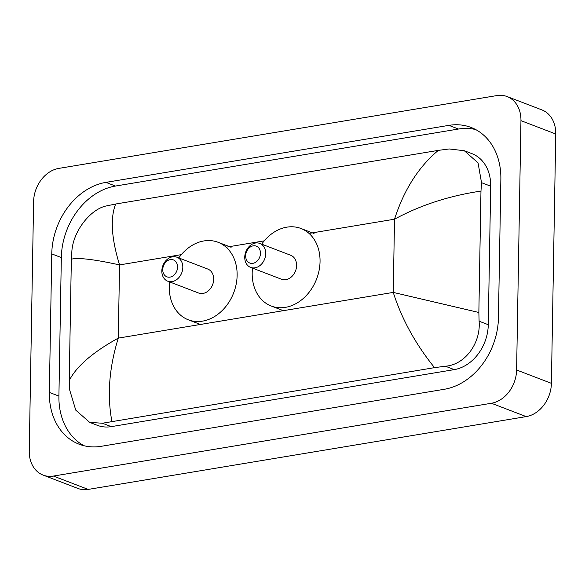 <?xml version="1.0" encoding="UTF-8"?>
<svg xmlns="http://www.w3.org/2000/svg" width="585" height="585" viewBox="0 0 585 585"><rect width="100%" height="100%" fill="white"/><g stroke="black" fill="none" stroke-linecap="round" stroke-linejoin="round"><path stroke-width="0.88" d="M33.601 201.664A30.193 23.766 111 0 1 58.785 168.4L496.789 95.589A30.193 23.766 111 0 1 507.093 96.554A30.193 23.766 111 0 1 520.957 120.649L516.606 369.991A30.193 23.766 111 0 1 491.422 403.255L53.418 476.066A30.193 23.766 111 0 1 43.114 475.1A30.193 23.766 111 0 1 29.25 451.006L33.601 201.664M507.093 96.554L541.885 109.9A30.193 23.766 111 0 1 555.75 133.994L551.399 383.336A30.193 23.766 111 0 1 526.215 416.6L88.211 489.411A30.193 23.766 111 0 1 77.907 488.446L43.114 475.1M498.449 317.765L500.862 179.237A64.92 51.092 -69 0 0 471.057 127.442A64.92 51.092 -69 0 0 448.907 125.358L105.907 182.374A64.92 51.092 -69 0 0 51.758 253.897L49.345 392.418A64.92 51.092 -69 0 0 79.15 444.22A64.92 51.092 -69 0 0 101.3 446.297L444.3 389.281A64.92 51.092 -69 0 0 498.449 317.765M475.722 129.577A64.92 51.092 -69 0 0 458.472 129.029L115.479 186.045A64.92 51.092 -69 0 0 61.33 257.561L58.91 396.089A64.92 51.092 -69 0 0 84.05 445.748M434.538 367.643C415.525 344.119 401.763 319.044 393.244 292.405L478.859 312.478L479.1 321.194C480.987 342.671 465.382 364.748 445.404 366.217L434.538 367.643L102.404 423.233L89.702 422.392L97.366 425.332A40.767 32.08 -69 0 0 111.274 426.641L454.274 369.618A40.767 32.08 -69 0 0 488.278 324.712L490.691 186.191A40.767 32.08 -69 0 0 471.978 153.665L464.315 150.725L478.062 162.901L481.521 182.674L480.972 191.083C449.243 195.792 420.425 205.167 394.524 219.199C404.023 189.767 418.626 166.827 438.326 150.374L115.669 204.011C110.119 218.117 111.413 238.409 119.559 264.91C94.397 259.382 78.332 257.473 71.348 259.177L71.896 250.76C73.447 230.6 90.712 209.174 106.192 205.971L115.669 204.011M89.702 422.392L75.75 410.136L69.476 389.288L69.235 380.572L71.348 259.177M438.326 150.374L449.192 148.956L464.315 150.725M478.859 312.478L480.972 191.083M69.235 380.572C76.364 366.422 92.708 352.272 118.28 338.115C109.154 367.687 107.018 395.409 111.881 421.28M245.656 255.813A9.06 7.13 111 0 1 253.217 245.839A9.06 7.13 111 0 1 260.464 253.356A9.06 7.13 111 0 1 252.91 263.33A9.06 7.13 111 0 1 245.656 255.813M244.749 257.166A12.833 10.099 111 0 1 259.828 243.433A12.833 10.099 111 0 1 265.722 253.678A12.833 10.099 111 0 1 250.643 267.404A12.833 10.099 111 0 1 244.749 257.166M250.643 267.404L281.517 279.242A12.833 10.099 -69 0 0 296.602 265.517A12.833 10.099 -69 0 0 290.708 255.279L259.828 243.433M261.7 244.15A41.52 32.672 111 0 1 300.983 228.494A41.52 32.672 111 0 1 320.046 261.619A41.52 32.672 111 0 1 271.25 306.028A41.52 32.672 111 0 1 252.186 272.902A41.52 32.672 111 0 1 252.508 268.12M162.747 269.597A9.06 7.13 111 0 1 170.301 259.616A9.06 7.13 111 0 1 177.555 267.14A9.06 7.13 111 0 1 169.994 277.114A9.06 7.13 111 0 1 162.747 269.597M161.833 270.943A12.833 10.099 111 0 1 176.919 257.217A12.833 10.099 111 0 1 182.812 267.462A12.833 10.099 111 0 1 167.727 281.188A12.833 10.099 111 0 1 161.833 270.943M167.727 281.188L198.608 293.026A12.833 10.099 -69 0 0 213.693 279.301A12.833 10.099 -69 0 0 207.799 269.063L176.919 257.217M178.783 257.934A41.52 32.672 111 0 1 218.073 242.278A41.52 32.672 111 0 1 237.13 275.403A41.52 32.672 111 0 1 188.333 319.812A41.52 32.672 111 0 1 169.27 286.687A41.52 32.672 111 0 1 169.591 281.897M181.335 254.636L119.559 264.91L118.28 338.115L393.244 292.405L394.524 219.199L309.034 233.415M226.117 247.192L264.252 240.859M53.418 476.066L88.211 489.411M491.422 403.255L526.215 416.6M516.606 369.991L551.399 383.336M520.957 120.649L555.75 133.994M115.479 186.045L105.907 182.374M61.33 257.561L51.758 253.897M458.472 129.029L448.907 125.358M58.91 396.089L49.345 392.418M488.278 324.712L479.1 321.194M454.274 369.618L445.404 366.217M111.274 426.641L102.404 423.233M490.691 186.191L481.521 182.674M300.983 228.494L314.028 233.495M271.25 306.028L283.352 310.672M218.073 242.278L231.119 247.28M188.333 319.812L200.443 324.456"/></g></svg>
